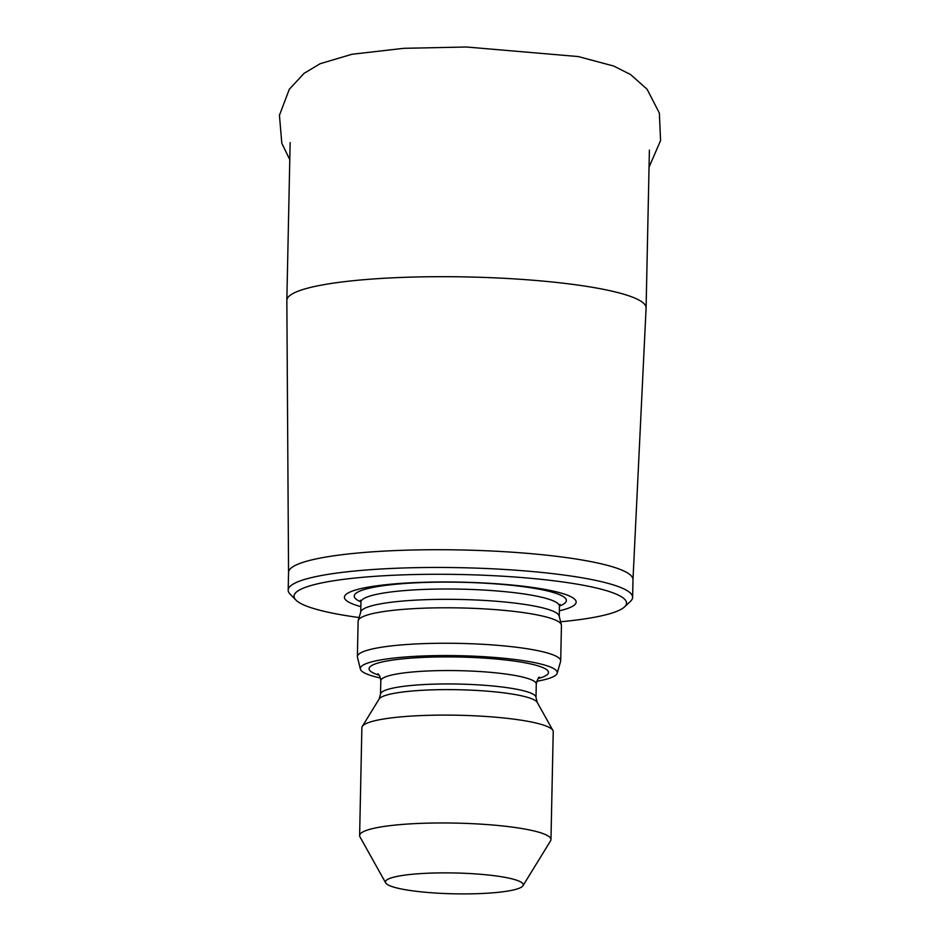 <?xml version="1.0" encoding="UTF-8"?>
<svg xmlns="http://www.w3.org/2000/svg" width="940" height="940" viewBox="0 0 940 940"><rect width="100%" height="100%" fill="white"/><g stroke="black" fill="none" stroke-linecap="round" stroke-linejoin="round"><path stroke-width="1.41" d="M632.984 579.686L646.097 307.991A179.669 27.178 -178.8 0 0 646.097 307.885A179.669 27.178 -178.8 0 0 467.039 276.947A179.669 27.178 -178.8 0 0 286.841 300.353A179.669 27.178 -178.8 0 0 286.841 300.471L288.557 572.472M632.984 579.733A172.255 26.05 -178.8 0 0 632.984 579.628A172.255 26.05 -178.8 0 0 461.317 549.971A172.255 26.05 -178.8 0 0 288.557 572.413A172.255 26.05 -178.8 0 0 288.557 572.519M359.103 617.557A166.274 25.145 1.2 0 1 295.924 600.072L290.131 594.174A172.255 26.05 1.2 0 1 288.18 590.144A172.255 26.05 1.2 0 1 460.953 567.701A172.255 26.05 1.2 0 1 632.62 597.358A172.255 26.05 1.2 0 1 630.505 601.306L624.477 606.958A166.274 25.145 1.2 0 1 592.188 617.674A166.274 25.145 1.2 0 1 560.604 621.775M295.924 600.072A166.274 25.145 1.2 0 1 460.8 574.516A166.274 25.145 1.2 0 1 624.477 606.958M360.831 606.629A115.902 17.531 1.2 0 1 385.529 584.739A115.902 17.531 1.2 0 1 535.577 587.876A115.902 17.531 1.2 0 1 559.347 610.789M380.477 678.022A98.477 14.899 1.2 0 1 360.408 669.139L357.459 657.272A101.673 15.381 1.2 0 1 357.388 656.649L358.128 621.175A101.673 15.381 1.2 0 1 358.222 620.553L360.796 611.787A99.288 15.017 1.2 0 1 460.283 599.473A99.288 15.017 1.2 0 1 559.159 615.947L561.368 624.806A101.673 15.381 1.2 0 1 561.438 625.441L560.698 660.902A101.673 15.381 1.2 0 1 560.593 661.525L557.15 673.263A98.477 14.899 1.2 0 1 536.916 681.253A98.477 14.899 1.2 0 1 536.728 681.289M358.222 620.553A101.673 15.381 1.2 0 1 460.106 607.933A101.673 15.381 1.2 0 1 561.368 624.806M357.388 656.649A101.673 15.381 1.2 0 1 459.366 643.395A101.673 15.381 1.2 0 1 560.698 660.902M360.408 669.139A98.477 14.899 1.2 0 1 459.108 655.697A98.477 14.899 1.2 0 1 557.15 673.263M385.67 882.872L359.961 836.859A95.692 14.476 1.2 0 1 359.62 835.566L361.877 727.701A95.692 14.476 1.2 0 1 362.276 726.432A95.692 14.476 1.2 0 1 457.862 715.234A95.692 14.476 1.2 0 1 552.885 730.415A95.692 14.476 1.2 0 1 553.225 731.708L550.969 839.573A95.692 14.476 1.2 0 1 550.57 840.842L522.957 885.75A68.925 10.422 1.2 0 1 509.022 890.85A68.925 10.422 1.2 0 1 434.997 893A68.925 10.422 1.2 0 1 385.67 882.872A68.925 10.422 1.2 0 1 454.549 872.966A68.925 10.422 1.2 0 1 522.957 885.75M359.62 835.566A95.692 14.476 1.2 0 1 455.595 823.099A95.692 14.476 1.2 0 1 550.969 839.573M360.925 601.882A106.103 16.05 1.2 0 1 460.647 582.26A106.103 16.05 1.2 0 1 559.453 606.042M360.713 612.093L360.925 602.082A99.288 15.017 1.2 0 1 460.494 589.145A99.288 15.017 1.2 0 1 559.441 606.23L560.064 604.397M379.184 675.226A89.711 13.571 1.2 0 1 459.072 657.025A89.711 13.571 1.2 0 1 538.127 678.551M536.282 684.05L536 697.445A77.75 11.762 1.2 0 0 458.509 684.062A77.75 11.762 1.2 0 0 380.524 694.19L380.806 680.783A77.75 11.762 1.2 0 1 458.791 670.655A77.75 11.762 1.2 0 1 536.282 684.05C537.562 679.138 538.655 676.847 539.537 677.152M380.524 694.19L379.137 699.019A79.36 12.009 1.2 0 1 458.391 689.737A79.36 12.009 1.2 0 1 537.187 702.333L552.885 730.415M290.143 142.598L286.841 300.353M649.399 150.118L646.097 307.885M632.62 597.358L632.984 579.628M288.18 590.144L288.557 572.413M360.925 602.082L360.384 600.214M559.241 616.252L559.441 606.23M380.806 680.783C380.406 677.188 379.419 674.85 377.845 673.769M536 697.445L537.187 702.333M379.137 699.019L362.276 726.432M649.047 167.191L660.561 140.565L659.363 113.082L647.108 89.241L630.54 74.519L613.691 66.035L578.288 56.565L466.405 47L403.707 48.316L352.03 54.262L320.199 63.685L304.008 73.391L289.297 89.3L279.438 115.303L281.812 143.244L289.79 159.659"/></g></svg>
